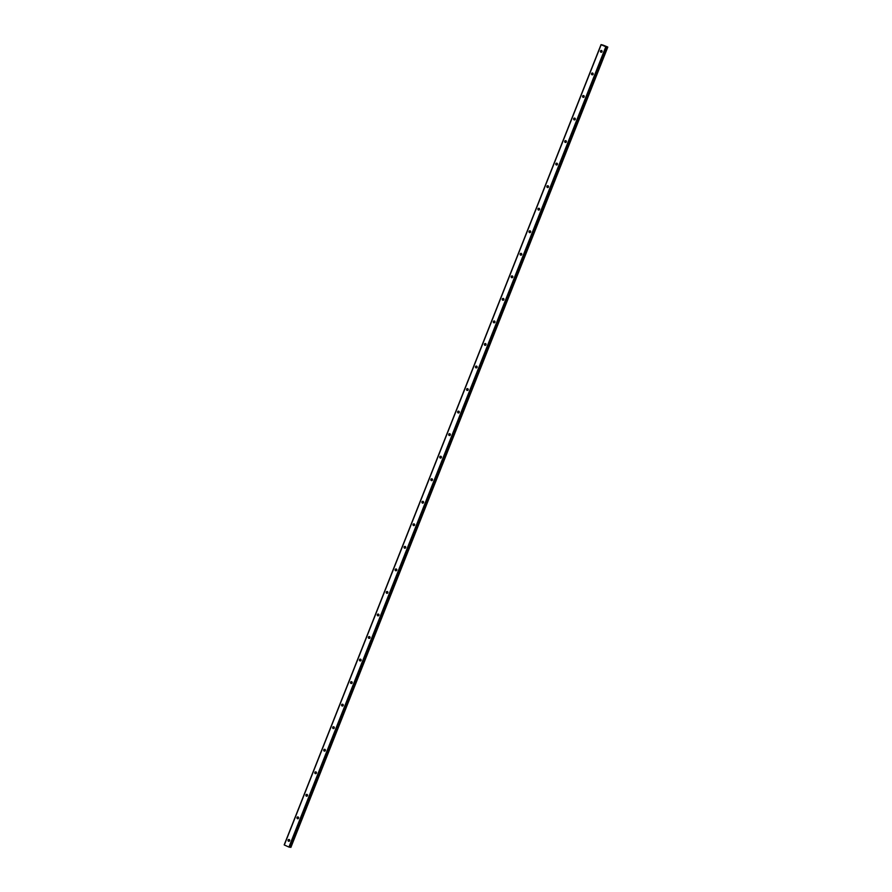 <?xml version="1.0" encoding="UTF-8"?>
<svg xmlns="http://www.w3.org/2000/svg" width="892" height="892" viewBox="0 0 892 892"><rect width="100%" height="100%" fill="white"/><g stroke="black" fill="none" stroke-linecap="round" stroke-linejoin="round"><path stroke-width="1.34" d="M289.565 839.874A0.914 0.836 -82.9 0 0 289.421 841.056M288.094 840.041A0.914 0.836 -82.9 0 0 288.752 841.301A0.914 0.836 -82.9 0 0 289.632 840.732A0.914 0.836 -82.9 0 0 288.975 839.483A0.914 0.836 -82.9 0 0 288.094 840.041M601.955 50.866A0.914 0.836 -82.9 0 0 601.81 52.048M600.483 51.034A0.914 0.836 -82.9 0 0 601.141 52.282A0.914 0.836 -82.9 0 0 602.022 51.725A0.914 0.836 -82.9 0 0 601.364 50.465A0.914 0.836 -82.9 0 0 600.483 51.034M593.035 73.412A0.914 0.836 -82.9 0 0 592.879 74.594M591.563 73.568A0.914 0.836 -82.9 0 0 592.21 74.828A0.914 0.836 -82.9 0 0 593.091 74.27A0.914 0.836 -82.9 0 0 592.444 73.01A0.914 0.836 -82.9 0 0 591.563 73.568M584.104 95.957A0.914 0.836 -82.9 0 0 583.959 97.128M582.632 96.113A0.914 0.836 -82.9 0 0 583.29 97.373A0.914 0.836 -82.9 0 0 584.171 96.804A0.914 0.836 -82.9 0 0 583.513 95.556A0.914 0.836 -82.9 0 0 582.632 96.113M575.184 118.491A0.914 0.836 -82.9 0 0 575.039 119.673M573.712 118.658A0.914 0.836 -82.9 0 0 574.359 119.918A0.914 0.836 -82.9 0 0 575.24 119.35A0.914 0.836 -82.9 0 0 574.593 118.101A0.914 0.836 -82.9 0 0 573.712 118.658M566.253 141.036A0.914 0.836 -82.9 0 0 566.108 142.218M564.781 141.204A0.914 0.836 -82.9 0 0 565.439 142.452A0.914 0.836 -82.9 0 0 566.32 141.895A0.914 0.836 -82.9 0 0 565.662 140.646A0.914 0.836 -82.9 0 0 564.781 141.204M557.333 163.582A0.914 0.836 -82.9 0 0 557.188 164.764M555.861 163.749A0.914 0.836 -82.9 0 0 556.508 164.998A0.914 0.836 -82.9 0 0 557.389 164.44A0.914 0.836 -82.9 0 0 556.742 163.18A0.914 0.836 -82.9 0 0 555.861 163.749M548.402 186.127A0.914 0.836 -82.9 0 0 548.257 187.309M546.93 186.294A0.914 0.836 -82.9 0 0 547.588 187.543A0.914 0.836 -82.9 0 0 548.468 186.985A0.914 0.836 -82.9 0 0 547.811 185.726A0.914 0.836 -82.9 0 0 546.93 186.294M539.482 208.672A0.914 0.836 -82.9 0 0 539.337 209.843M538.01 208.828A0.914 0.836 -82.9 0 0 538.657 210.088A0.914 0.836 -82.9 0 0 539.537 209.531A0.914 0.836 -82.9 0 0 538.891 208.271A0.914 0.836 -82.9 0 0 538.01 208.828M530.55 231.206A0.914 0.836 -82.9 0 0 530.405 232.388M529.079 231.374A0.914 0.836 -82.9 0 0 529.736 232.634A0.914 0.836 -82.9 0 0 530.617 232.065A0.914 0.836 -82.9 0 0 529.96 230.816A0.914 0.836 -82.9 0 0 529.079 231.374M521.63 253.752A0.914 0.836 -82.9 0 0 521.486 254.934M520.159 253.919A0.914 0.836 -82.9 0 0 520.805 255.168A0.914 0.836 -82.9 0 0 521.686 254.61A0.914 0.836 -82.9 0 0 521.039 253.361A0.914 0.836 -82.9 0 0 520.159 253.919M512.699 276.297A0.914 0.836 -82.9 0 0 512.554 277.479M511.228 276.464A0.914 0.836 -82.9 0 0 511.885 277.713A0.914 0.836 -82.9 0 0 512.766 277.156A0.914 0.836 -82.9 0 0 512.108 275.896A0.914 0.836 -82.9 0 0 511.228 276.464M503.779 298.842A0.914 0.836 -82.9 0 0 503.634 300.024M502.308 299.01A0.914 0.836 -82.9 0 0 502.954 300.258A0.914 0.836 -82.9 0 0 503.835 299.701A0.914 0.836 -82.9 0 0 503.188 298.441A0.914 0.836 -82.9 0 0 502.308 299.01M494.848 321.388A0.914 0.836 -82.9 0 0 494.703 322.558M493.376 321.544A0.914 0.836 -82.9 0 0 494.034 322.804A0.914 0.836 -82.9 0 0 494.915 322.246A0.914 0.836 -82.9 0 0 494.257 320.986A0.914 0.836 -82.9 0 0 493.376 321.544M485.928 343.922A0.914 0.836 -82.9 0 0 485.783 345.104M484.456 344.089A0.914 0.836 -82.9 0 0 485.103 345.349A0.914 0.836 -82.9 0 0 485.984 344.78A0.914 0.836 -82.9 0 0 485.337 343.532A0.914 0.836 -82.9 0 0 484.456 344.089M476.997 366.467A0.914 0.836 -82.9 0 0 476.852 367.649M475.525 366.634A0.914 0.836 -82.9 0 0 476.183 367.894A0.914 0.836 -82.9 0 0 477.064 367.326A0.914 0.836 -82.9 0 0 476.406 366.077A0.914 0.836 -82.9 0 0 475.525 366.634M468.077 389.012A0.914 0.836 -82.9 0 0 467.932 390.194M466.605 389.18A0.914 0.836 -82.9 0 0 467.252 390.428A0.914 0.836 -82.9 0 0 468.133 389.871A0.914 0.836 -82.9 0 0 467.486 388.622A0.914 0.836 -82.9 0 0 466.605 389.18M459.146 411.558A0.914 0.836 -82.9 0 0 459.001 412.74M457.674 411.725A0.914 0.836 -82.9 0 0 458.332 412.974A0.914 0.836 -82.9 0 0 459.213 412.416A0.914 0.836 -82.9 0 0 458.555 411.156A0.914 0.836 -82.9 0 0 457.674 411.725M450.226 434.103A0.914 0.836 -82.9 0 0 450.081 435.274M448.754 434.259A0.914 0.836 -82.9 0 0 449.401 435.519A0.914 0.836 -82.9 0 0 450.282 434.962A0.914 0.836 -82.9 0 0 449.635 433.702A0.914 0.836 -82.9 0 0 448.754 434.259M441.295 456.648A0.914 0.836 -82.9 0 0 441.15 457.819M439.823 456.804A0.914 0.836 -82.9 0 0 440.481 458.064A0.914 0.836 -82.9 0 0 441.362 457.496A0.914 0.836 -82.9 0 0 440.704 456.247A0.914 0.836 -82.9 0 0 439.823 456.804M432.375 479.182A0.914 0.836 -82.9 0 0 432.23 480.364M430.903 479.35A0.914 0.836 -82.9 0 0 431.561 480.61A0.914 0.836 -82.9 0 0 431.784 478.792A0.914 0.836 -82.9 0 0 430.903 479.35M423.444 501.728A0.914 0.836 -82.9 0 0 423.299 502.91M421.972 501.895A0.914 0.836 -82.9 0 0 422.63 503.144A0.914 0.836 -82.9 0 0 423.51 502.586A0.914 0.836 -82.9 0 0 422.853 501.337A0.914 0.836 -82.9 0 0 421.972 501.895M414.524 524.273A0.914 0.836 -82.9 0 0 414.379 525.455M413.052 524.44A0.914 0.836 -82.9 0 0 414.579 525.132A0.914 0.836 -82.9 0 0 413.933 523.872A0.914 0.836 -82.9 0 0 413.052 524.44M405.592 546.818A0.914 0.836 -82.9 0 0 405.447 548M404.121 546.986A0.914 0.836 -82.9 0 0 404.778 548.234A0.914 0.836 -82.9 0 0 405.659 547.677A0.914 0.836 -82.9 0 0 405.001 546.417A0.914 0.836 -82.9 0 0 404.121 546.986M396.672 569.364A0.914 0.836 -82.9 0 0 396.527 570.534M395.201 569.52A0.914 0.836 -82.9 0 0 395.858 570.78A0.914 0.836 -82.9 0 0 396.739 570.222A0.914 0.836 -82.9 0 0 396.081 568.962A0.914 0.836 -82.9 0 0 395.201 569.52M387.741 591.898A0.914 0.836 -82.9 0 0 387.596 593.08M386.269 592.065A0.914 0.836 -82.9 0 0 386.927 593.325A0.914 0.836 -82.9 0 0 387.808 592.756A0.914 0.836 -82.9 0 0 387.15 591.508A0.914 0.836 -82.9 0 0 386.269 592.065M378.821 614.443A0.914 0.836 -82.9 0 0 378.676 615.625M377.349 614.61A0.914 0.836 -82.9 0 0 378.007 615.859A0.914 0.836 -82.9 0 0 378.888 615.302A0.914 0.836 -82.9 0 0 378.23 614.053A0.914 0.836 -82.9 0 0 377.349 614.61M369.89 636.988A0.914 0.836 -82.9 0 0 369.745 638.17M368.418 637.156A0.914 0.836 -82.9 0 0 369.076 638.404A0.914 0.836 -82.9 0 0 369.957 637.847A0.914 0.836 -82.9 0 0 369.299 636.587A0.914 0.836 -82.9 0 0 368.418 637.156M360.97 659.534A0.914 0.836 -82.9 0 0 360.825 660.716M359.498 659.701A0.914 0.836 -82.9 0 0 360.156 660.95A0.914 0.836 -82.9 0 0 361.037 660.392A0.914 0.836 -82.9 0 0 360.379 659.132A0.914 0.836 -82.9 0 0 359.498 659.701M352.039 682.079A0.914 0.836 -82.9 0 0 351.894 683.25M350.567 682.235A0.914 0.836 -82.9 0 0 351.225 683.495A0.914 0.836 -82.9 0 0 352.106 682.938A0.914 0.836 -82.9 0 0 351.448 681.678A0.914 0.836 -82.9 0 0 350.567 682.235M343.119 704.613A0.914 0.836 -82.9 0 0 342.974 705.795M341.647 704.78A0.914 0.836 -82.9 0 0 342.305 706.04A0.914 0.836 -82.9 0 0 343.186 705.472A0.914 0.836 -82.9 0 0 342.528 704.223A0.914 0.836 -82.9 0 0 341.647 704.78M334.188 727.158A0.914 0.836 -82.9 0 0 334.043 728.34M332.716 727.326A0.914 0.836 -82.9 0 0 333.374 728.586A0.914 0.836 -82.9 0 0 334.255 728.017A0.914 0.836 -82.9 0 0 333.597 726.768A0.914 0.836 -82.9 0 0 332.716 727.326M325.268 749.704A0.914 0.836 -82.9 0 0 325.123 750.886M323.796 749.871A0.914 0.836 -82.9 0 0 324.454 751.12A0.914 0.836 -82.9 0 0 325.335 750.562A0.914 0.836 -82.9 0 0 324.677 749.313A0.914 0.836 -82.9 0 0 323.796 749.871M316.337 772.249A0.914 0.836 -82.9 0 0 316.192 773.431M314.865 772.416A0.914 0.836 -82.9 0 0 315.523 773.665A0.914 0.836 -82.9 0 0 316.404 773.108A0.914 0.836 -82.9 0 0 315.746 771.848A0.914 0.836 -82.9 0 0 314.865 772.416M307.417 794.794A0.914 0.836 -82.9 0 0 307.272 795.965M305.945 794.95A0.914 0.836 -82.9 0 0 306.603 796.21A0.914 0.836 -82.9 0 0 307.484 795.653A0.914 0.836 -82.9 0 0 306.826 794.393A0.914 0.836 -82.9 0 0 305.945 794.95M298.486 817.34A0.914 0.836 -82.9 0 0 298.341 818.51M297.014 817.496A0.914 0.836 -82.9 0 0 297.672 818.756A0.914 0.836 -82.9 0 0 298.552 818.187A0.914 0.836 -82.9 0 0 297.895 816.938A0.914 0.836 -82.9 0 0 297.014 817.496M289.599 840.799A1.528 1.394 97.1 0 1 289.677 840.175M601.988 51.792A1.528 1.394 97.1 0 1 602.067 51.156M593.068 74.337A1.528 1.394 97.1 0 1 593.147 73.701M584.137 96.871A1.528 1.394 97.1 0 1 584.215 96.247M575.217 119.416A1.528 1.394 97.1 0 1 575.295 118.792M566.286 141.962A1.528 1.394 97.1 0 1 566.364 141.326M557.366 164.507A1.528 1.394 97.1 0 1 557.444 163.872M548.435 187.052A1.528 1.394 97.1 0 1 548.513 186.417M539.515 209.587A1.528 1.394 97.1 0 1 539.593 208.962M530.584 232.132A1.528 1.394 97.1 0 1 530.662 231.507M521.664 254.677A1.528 1.394 97.1 0 1 521.742 254.042M512.733 277.222A1.528 1.394 97.1 0 1 512.811 276.587M503.813 299.768A1.528 1.394 97.1 0 1 503.891 299.132M494.882 322.313A1.528 1.394 97.1 0 1 494.96 321.678M485.962 344.847A1.528 1.394 97.1 0 1 486.04 344.223M477.03 367.392A1.528 1.394 97.1 0 1 477.108 366.757M468.11 389.938A1.528 1.394 97.1 0 1 468.188 389.302M459.179 412.483A1.528 1.394 97.1 0 1 459.257 411.848M450.259 435.028A1.528 1.394 97.1 0 1 450.337 434.393M441.328 457.563A1.528 1.394 97.1 0 1 441.406 456.938M432.408 480.108A1.528 1.394 97.1 0 1 432.486 479.483M423.477 502.653A1.528 1.394 97.1 0 1 423.555 502.018M414.557 525.198A1.528 1.394 97.1 0 1 414.635 524.563M405.626 547.744A1.528 1.394 97.1 0 1 405.704 547.108M396.706 570.278A1.528 1.394 97.1 0 1 396.784 569.654M387.775 592.823A1.528 1.394 97.1 0 1 387.853 592.199M378.855 615.368A1.528 1.394 97.1 0 1 378.933 614.733M369.924 637.914A1.528 1.394 97.1 0 1 370.002 637.278M361.004 660.459A1.528 1.394 97.1 0 1 361.082 659.824M352.072 683.004A1.528 1.394 97.1 0 1 352.15 682.369M343.152 705.539A1.528 1.394 97.1 0 1 343.23 704.914M334.221 728.084A1.528 1.394 97.1 0 1 334.31 727.448M325.301 750.629A1.528 1.394 97.1 0 1 325.379 749.994M316.37 773.174A1.528 1.394 97.1 0 1 316.459 772.539M307.45 795.72A1.528 1.394 97.1 0 1 307.528 795.084M298.519 818.254A1.528 1.394 97.1 0 1 298.608 817.629M607.809 47.086L290.714 847.344L607.53 46.93M605.802 46.785L288.941 847.066L284.314 844.98L601.175 44.7L606.114 46.897L289.309 847.199L606.136 46.685L606.761 46.785L289.911 847.066L290.714 847.344M289.253 847.177L605.846 46.808M602.847 45.046L601.041 44.6L284.314 844.98M284.292 844.969L601.041 44.6L284.191 844.88M289.309 847.199L606.114 46.897M606.159 46.908L289.61 847.233L606.471 46.953M289.978 847.088L606.761 46.785M606.828 46.808L607.463 47.02L290.602 847.3M607.541 46.93L602.858 45.024M607.731 47.109L290.881 847.389M606.638 46.752L289.777 847.032M606.705 46.763L289.844 847.043"/></g></svg>
